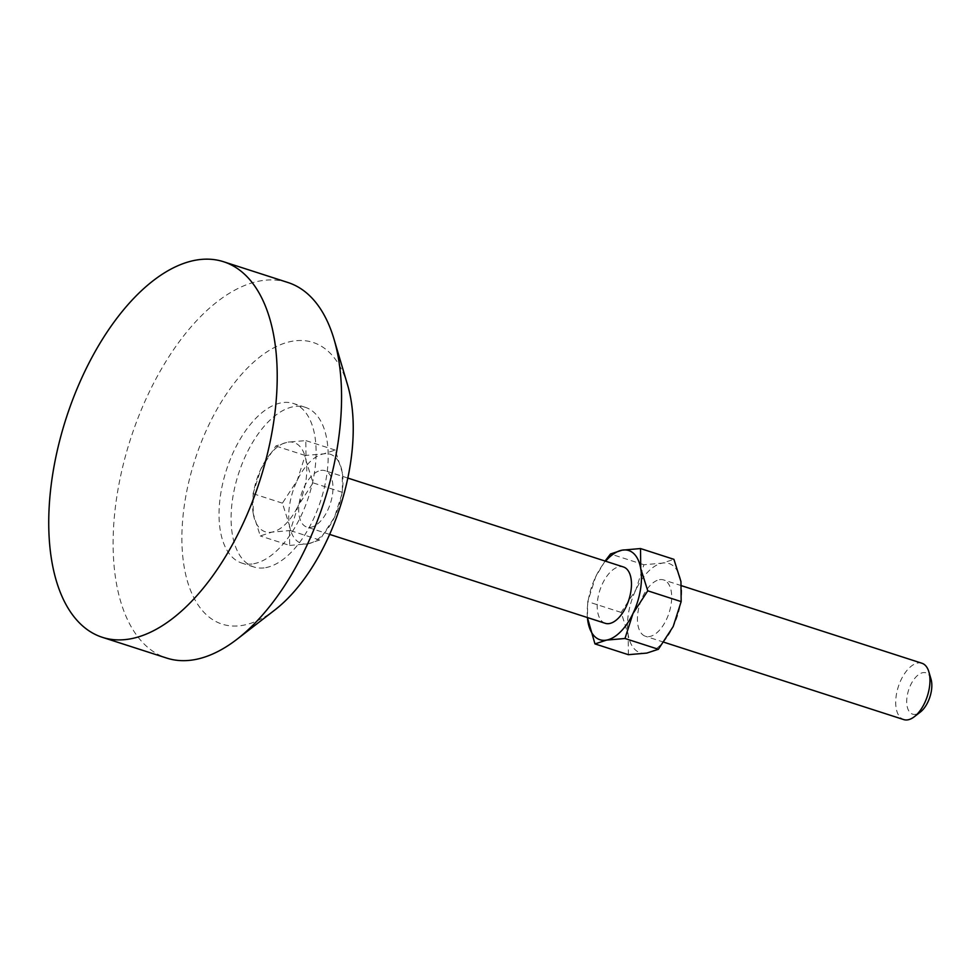 <?xml version="1.0" encoding="UTF-8"?>
<svg xmlns="http://www.w3.org/2000/svg" width="980" height="980" viewBox="0 0 980 980"><rect width="100%" height="100%" fill="white"/><g stroke="black" fill="none" stroke-linecap="round" stroke-linejoin="round"><path stroke-width="0.73" stroke-dasharray="4.9 3.68" d="M921.923 663.252A29.596 15.264 -72.1 0 0 917.733 663.019A29.596 15.264 -72.1 0 0 897.227 690.545A29.596 15.264 -72.1 0 0 903.744 719.59M659.467 579.707A29.596 15.264 107.9 0 1 663.656 579.94A29.596 15.264 107.9 0 1 670.173 608.984A29.596 15.264 107.9 0 1 649.654 636.51A29.596 15.264 107.9 0 1 645.477 636.277A29.596 15.264 107.9 0 1 638.96 607.233A29.596 15.264 107.9 0 1 659.467 579.707M931 679.067A21.707 11.197 -72.1 0 0 922.866 672.66A21.707 11.197 -72.1 0 0 907.235 695.665A21.707 11.197 -72.1 0 0 915.675 714.322A21.707 11.197 -72.1 0 0 920.355 712.056M605.248 623.305A29.596 15.264 107.9 0 1 598.731 594.26A29.596 15.264 107.9 0 1 619.238 566.734A29.596 15.264 107.9 0 1 623.427 566.967M320.754 470.437A29.596 15.264 107.9 0 1 324.931 470.67A29.596 15.264 107.9 0 1 331.448 499.714A29.596 15.264 107.9 0 1 310.942 527.252A29.596 15.264 107.9 0 1 306.752 527.02A29.596 15.264 107.9 0 1 300.235 497.975A29.596 15.264 107.9 0 1 320.754 470.437M265.739 567.641A83.864 43.242 -72.1 0 0 323.865 489.632A83.864 43.242 -72.1 0 0 305.38 407.349A83.864 43.242 -72.1 0 0 293.535 406.688A83.864 43.242 -72.1 0 0 235.408 484.696A83.864 43.242 -72.1 0 0 253.894 566.979A83.864 43.242 -72.1 0 0 265.739 567.641M253.673 563.745A83.864 43.242 -72.1 0 0 311.799 485.737A83.864 43.242 -72.1 0 0 293.314 403.454A83.864 43.242 -72.1 0 0 281.468 402.792A83.864 43.242 -72.1 0 0 223.342 480.8A83.864 43.242 -72.1 0 0 241.827 563.084A83.864 43.242 -72.1 0 0 253.673 563.745M347.557 384.871A147.992 76.305 -72.1 0 0 292.101 341.26A147.992 76.305 -72.1 0 0 185.489 498.073A147.992 76.305 -72.1 0 0 243.04 625.289A147.992 76.305 -72.1 0 0 274.988 609.866M287.924 282.497A197.335 101.749 -72.1 0 0 260.043 280.942A197.335 101.749 -72.1 0 0 123.272 464.496A197.335 101.749 -72.1 0 0 166.759 658.095M253.244 513.716A46.869 24.169 107.9 0 1 261.011 468.734A46.869 24.169 107.9 0 1 287.41 442.201A46.869 24.169 107.9 0 1 306.03 460.625A46.869 24.169 107.9 0 1 298.263 505.594A46.869 24.169 107.9 0 1 271.864 532.14A46.869 24.169 107.9 0 1 253.244 513.716L253.036 493.675L261.011 468.734L275.809 445.998L287.41 442.201L305.821 440.596L306.03 460.625L313.061 482.858L298.263 505.594L290.288 530.535L271.864 532.14L260.276 535.95L253.244 513.716M289.651 545.419L308.075 543.814L319.664 540.017L334.462 517.269L342.437 492.34L342.24 472.299L335.197 450.065L323.608 453.875L305.197 455.48L297.222 480.421L282.411 503.157L289.443 525.39L289.651 545.419L260.276 535.95M319.664 540.017L290.288 530.535M342.437 492.34L313.061 482.858M335.197 450.065L305.821 440.596M305.197 455.48L275.809 445.998M282.411 503.157L253.036 493.675M308.075 543.814A46.869 24.169 107.9 0 1 289.443 525.39A46.869 24.169 107.9 0 1 297.222 480.421A46.869 24.169 107.9 0 1 323.608 453.875A46.869 24.169 107.9 0 1 342.24 472.299A46.869 24.169 107.9 0 1 334.462 517.269A46.869 24.169 107.9 0 1 308.075 543.814M587.424 617.547A46.869 24.169 107.9 0 1 595.718 576.706A46.869 24.169 107.9 0 1 605.591 561.209M605.077 561.05L595.718 576.706L587.743 601.647L587.375 617.535M680.953 581.569A46.869 24.169 107.9 0 1 673.187 626.538A46.869 24.169 107.9 0 1 646.8 653.084A46.869 24.169 107.9 0 1 628.168 634.648A46.869 24.169 107.9 0 1 635.934 589.678A46.869 24.169 107.9 0 1 662.333 563.133A46.869 24.169 107.9 0 1 680.953 581.569M628.376 654.689L628.168 634.648L621.136 612.414L635.934 589.678L643.909 564.737L662.333 563.133L673.922 559.335M621.136 612.414L587.743 601.647M643.909 564.737L610.516 553.97M681.529 585.709L663.656 579.94M347.814 478.056L324.931 470.67M305.38 407.349L293.314 403.454M253.894 566.979L241.827 563.084M329.635 534.394L306.752 527.02M663.827 642.194L645.477 636.277"/><path stroke-width="1.47" d="M663.827 642.194L903.744 719.59A29.596 15.264 -72.1 0 0 907.921 719.822A29.596 15.264 -72.1 0 0 914.316 716.735A29.596 15.264 -72.1 0 0 928.832 671.741A29.596 15.264 -72.1 0 0 921.923 663.252L681.529 585.709M914.316 716.735L920.355 712.056A21.707 11.197 -72.1 0 0 931 679.067L928.832 671.741M347.814 478.056L623.427 566.967A29.596 15.264 107.9 0 1 629.944 595.999A29.596 15.264 107.9 0 1 609.425 623.537A29.596 15.264 107.9 0 1 605.248 623.305L329.635 534.394M102.398 637.331L166.759 658.095A197.335 101.749 -72.1 0 0 194.628 659.65A197.335 101.749 -72.1 0 0 237.221 639.083L274.988 609.866A147.992 76.305 -72.1 0 0 347.557 384.871L333.996 339.105A197.335 101.749 -72.1 0 0 287.924 282.497L223.55 261.733A197.335 101.749 -72.1 0 0 195.682 260.178A197.335 101.749 -72.1 0 0 58.898 443.732A197.335 101.749 -72.1 0 0 102.398 637.331A197.335 101.749 -72.1 0 0 130.267 638.886A197.335 101.749 -72.1 0 0 267.05 455.345A197.335 101.749 -72.1 0 0 223.55 261.733M237.221 639.083A197.335 101.749 -72.1 0 0 333.996 339.105M605.591 561.209A46.869 24.169 107.9 0 1 622.104 550.16A46.869 24.169 107.9 0 1 640.724 568.584A46.869 24.169 107.9 0 1 632.958 613.566A46.869 24.169 107.9 0 1 606.571 640.099A46.869 24.169 107.9 0 1 587.939 621.675A46.869 24.169 107.9 0 1 587.424 617.547M587.375 617.535L594.97 643.909L606.571 640.099L624.983 638.495L632.958 613.566L647.768 590.818L640.724 568.584L640.528 548.555L622.104 550.16L610.516 553.97L605.077 561.05M640.528 548.555L673.922 559.335L680.953 581.569L681.161 601.598L673.187 626.538L658.389 649.274L646.8 653.084L628.376 654.689L594.97 643.909M658.389 649.274L624.983 638.495M681.161 601.598L647.768 590.818"/></g></svg>
